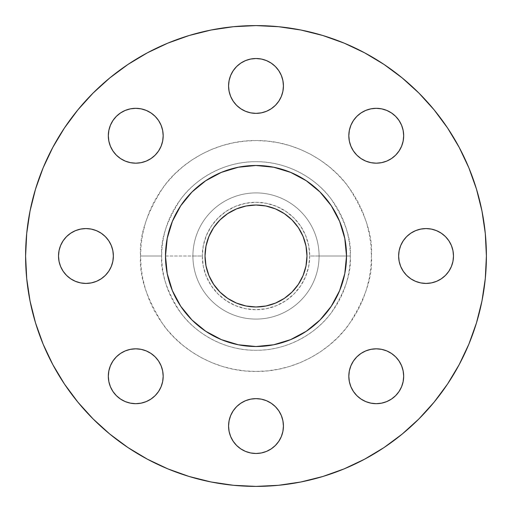 <?xml version="1.0" encoding="UTF-8"?>
<svg xmlns="http://www.w3.org/2000/svg" width="512" height="512" viewBox="0 0 512 512"><rect width="100%" height="100%" fill="white"/><g stroke="black" fill="none" stroke-linecap="round" stroke-linejoin="round"><path stroke-width="0.38" stroke-dasharray="2.56 1.92" d="M236.608 105.338L233.197 101.184L230.662 96.442L229.101 91.296L228.57 85.946A27.43 27.43 0 0 0 256 113.37A27.43 27.43 0 0 0 283.43 85.946L282.899 91.296L281.338 96.442L278.803 101.184L275.392 105.338M348.819 135.75A27.43 27.43 0 0 0 376.25 163.181A27.43 27.43 0 0 0 403.68 135.75A27.43 27.43 0 0 0 376.25 108.32A27.43 27.43 0 0 0 348.819 135.75L349.344 141.101L350.906 146.246L353.44 150.989L356.851 155.149L361.011 158.56M400.717 266.496L399.155 261.35L398.63 256A27.43 27.43 0 0 0 426.054 283.43A27.43 27.43 0 0 0 453.485 256A27.43 27.43 0 0 0 426.054 228.57A27.43 27.43 0 0 0 398.63 256L399.155 250.65L400.717 245.504L403.251 240.762M348.819 376.25A27.43 27.43 0 0 0 376.25 403.68A27.43 27.43 0 0 0 403.68 376.25A27.43 27.43 0 0 0 376.25 348.819A27.43 27.43 0 0 0 348.819 376.25L349.344 370.899L350.906 365.754L353.44 361.011L356.851 356.851L361.011 353.44L365.754 350.906L370.899 349.344L376.25 348.819M240.762 448.864L236.608 445.453L233.197 441.293L230.662 436.557L229.101 431.411L228.57 426.054A27.43 27.43 0 0 0 256 453.485A27.43 27.43 0 0 0 283.43 426.054L282.899 431.411L281.338 436.557L278.803 441.293L275.392 445.453L271.238 448.864M108.32 376.25A27.43 27.43 0 0 0 135.75 403.68A27.43 27.43 0 0 0 163.181 376.25A27.43 27.43 0 0 0 135.75 348.819A27.43 27.43 0 0 0 108.32 376.25M163.181 135.75A27.43 27.43 0 0 0 135.75 108.32A27.43 27.43 0 0 0 108.32 135.75A27.43 27.43 0 0 0 135.75 163.181A27.43 27.43 0 0 0 163.181 135.75L162.656 141.101L161.094 146.246L158.56 150.989L155.149 155.149L150.989 158.56L146.246 161.094L141.101 162.656L135.75 163.181M111.283 245.504L112.845 250.65L113.37 256A27.43 27.43 0 0 0 85.946 228.57A27.43 27.43 0 0 0 58.515 256A27.43 27.43 0 0 0 85.946 283.43A27.43 27.43 0 0 0 113.37 256L112.845 261.35L111.283 266.496L108.749 271.238M165.485 256L192.915 256A63.085 63.085 0 0 0 256 319.085A63.085 63.085 0 0 0 319.085 256L350.291 256C351.552 272.39 345.261 291.245 331.43 312.576C316.966 332.826 288.006 350.662 256 350.291C223.994 350.662 195.034 332.826 180.57 312.576C166.739 291.245 160.448 272.39 161.709 256L140.557 256C139.021 276.064 146.714 299.155 163.648 325.267C181.363 350.054 216.813 371.898 256 371.443C295.187 371.898 330.637 350.054 348.352 325.267C365.286 299.155 372.979 276.064 371.443 256L370.886 267.315L369.222 278.522L366.47 289.51L362.656 300.179L357.811 310.419L351.987 320.134L345.235 329.235L337.626 337.626L329.235 345.235L320.134 351.987L310.419 357.811L300.179 362.656L289.51 366.47L278.522 369.222L267.315 370.886L256 371.443L244.685 370.886L233.478 369.222L222.49 366.47L211.821 362.656L201.581 357.811L191.866 351.987L182.765 345.235L174.374 337.626L166.765 329.235L160.013 320.134L154.189 310.419L149.344 300.179L145.53 289.51L142.778 278.522L141.114 267.315L140.557 256L141.114 244.685L142.778 233.478L145.53 222.49L149.344 211.821L154.189 201.581L160.013 191.866L166.765 182.765L174.374 174.374L182.765 166.765L191.866 160.013L201.581 154.189L211.821 149.344L222.49 145.53L233.478 142.778L244.685 141.114L256 140.557L267.315 141.114L278.522 142.778L289.51 145.53L300.179 149.344L310.419 154.189L320.134 160.013L329.235 166.765L337.626 174.374L345.235 182.765L351.987 191.866L357.811 201.581L362.656 211.821L366.47 222.49L369.222 233.478L370.886 244.685L371.443 256C372.979 235.936 365.286 212.845 348.352 186.733C330.637 161.946 295.187 140.102 256 140.557C216.813 140.102 181.363 161.946 163.648 186.733C146.714 212.845 139.021 235.936 140.557 256L161.709 256A94.291 94.291 0 0 1 256 161.709A94.291 94.291 0 0 1 350.291 256L309.715 256A53.715 53.715 0 0 0 256 202.285A53.715 53.715 0 0 0 202.285 256L192.915 256A63.085 63.085 0 0 1 256 192.915A63.085 63.085 0 0 1 319.085 256A63.085 63.085 0 0 0 256 192.915A63.085 63.085 0 0 0 192.915 256A63.085 63.085 0 0 1 256 192.915A63.085 63.085 0 0 1 319.085 256A63.085 63.085 0 0 0 256 192.915A63.085 63.085 0 0 0 192.915 256L165.485 256A90.515 90.515 0 0 0 256 346.515A90.515 90.515 0 0 0 346.515 256A90.515 90.515 0 0 0 256 165.485A90.515 90.515 0 0 0 165.485 256L165.485 256.045M459.174 364.653L468.864 344.173L476.48 322.88L481.971 300.947L485.293 278.586L486.4 256A230.4 230.4 0 0 0 256 25.6A230.4 230.4 0 0 0 25.6 256A230.4 230.4 0 0 0 256 486.4A230.4 230.4 0 0 0 486.4 256L485.293 233.414L481.971 211.053L476.48 189.12L468.864 167.827L459.194 147.392L447.571 127.994L434.099 109.837L418.918 93.082L402.163 77.901L384.006 64.429L364.608 52.806L344.173 43.136L322.88 35.52L300.947 30.029L278.586 26.707L256 25.6L233.414 26.707L211.053 30.029L189.12 35.52L167.827 43.136L147.392 52.806L127.994 64.429L109.837 77.901L93.082 93.082L77.901 109.837L64.429 127.994M207.219 270.797L206.003 265.946L205.024 256A50.976 50.976 0 0 0 256 306.976A50.976 50.976 0 0 0 306.976 256A50.976 50.976 0 0 0 256 205.024A50.976 50.976 0 0 0 205.024 256L206.003 246.054L207.219 241.203L211.046 231.974L213.619 227.68L216.595 223.661L223.661 216.595L231.974 211.046L236.493 208.909M35.52 189.12L30.029 211.053L26.707 233.414L25.6 256L26.707 278.586L30.029 300.947L35.52 322.88M43.136 344.173L52.806 364.608L64.429 384.006L77.901 402.163L93.082 418.918M109.837 434.099L127.994 447.571L147.392 459.194L167.827 468.864L189.12 476.48L211.053 481.971L233.414 485.293L256 486.4L278.586 485.293L300.947 481.971L322.88 476.48L344.173 468.864L364.608 459.194L384.006 447.571L402.163 434.099L418.918 418.918L434.099 402.163L447.571 384.006M52.826 147.347L43.136 167.827M271.238 63.136L275.392 66.547L278.803 70.707L281.338 75.443L282.899 80.589L283.43 85.946A27.43 27.43 0 0 0 256 58.515A27.43 27.43 0 0 0 228.57 85.946L229.101 80.589L230.662 75.443L233.197 70.707L236.608 66.547L240.762 63.136M266.496 111.283L261.35 112.845L256 113.37L250.65 112.845L245.504 111.283L240.762 108.749M349.344 130.4L350.906 125.254L353.44 120.512L356.851 116.358L361.011 112.947M391.488 112.947L395.642 116.358M399.053 150.989L395.642 155.149L391.488 158.56L386.746 161.094L381.6 162.656M376.25 163.181L370.899 162.656L365.754 161.094M406.662 236.608L410.816 233.197L415.558 230.662L420.704 229.101L426.054 228.57L431.411 229.101L436.557 230.662L441.293 233.197L445.453 236.608L448.864 240.762M448.864 271.238L445.453 275.392L441.293 278.803L436.557 281.338M431.411 282.899L426.054 283.43L420.704 282.899L415.558 281.338L410.816 278.803L406.662 275.392M381.587 349.344L386.746 350.906L391.488 353.44L395.642 356.851M399.053 391.488L395.642 395.642L391.488 399.053M361.011 399.053L356.851 395.642L353.44 391.488L350.906 386.746L349.344 381.587M229.101 420.704L230.662 415.558L233.197 410.816L236.608 406.662M245.504 400.717L250.65 399.155L256 398.63L261.35 399.155L266.496 400.717L271.238 403.251M275.392 406.662L278.803 410.816L281.338 415.558L282.899 420.704L283.43 426.054A27.43 27.43 0 0 0 256 398.63A27.43 27.43 0 0 0 228.57 426.054M112.947 361.011L116.358 356.851L120.512 353.44L125.254 350.906L130.413 349.344M135.75 348.819L141.101 349.344L146.246 350.906L150.989 353.44L155.149 356.851L158.56 361.011L161.094 365.754L162.656 370.899M162.656 381.587L161.094 386.746L158.56 391.488L155.149 395.642L150.989 399.053M120.512 399.053L116.358 395.642L112.947 391.488M112.947 120.512L116.358 116.358L120.512 112.947M150.989 112.947L155.149 116.358L158.56 120.512M161.094 125.254L162.656 130.4M130.4 162.656L125.254 161.094L120.512 158.56L116.358 155.149L112.947 150.989M63.136 240.762L66.547 236.608L70.707 233.197L75.443 230.662M80.589 229.101L85.946 228.57L91.296 229.101L96.442 230.662M105.338 275.392L101.184 278.803L96.442 281.338L91.296 282.899L85.946 283.43L80.589 282.899L75.443 281.338L70.707 278.803L66.547 275.392L63.136 271.238M350.291 256A94.291 94.291 0 0 1 256 350.291A94.291 94.291 0 0 1 161.709 256C160.448 239.61 166.739 220.755 180.57 199.424C195.034 179.174 223.994 161.338 256 161.709C288.006 161.338 316.966 179.174 331.43 199.424C345.261 220.755 351.552 239.61 350.291 256M319.085 256A63.085 63.085 0 0 1 256 319.085A63.085 63.085 0 0 1 192.915 256A63.085 63.085 0 0 0 256 319.085A63.085 63.085 0 0 0 319.085 256A63.085 63.085 0 0 1 256 319.085A63.085 63.085 0 0 1 192.915 256L202.285 256A53.715 53.715 0 0 0 256 309.715A53.715 53.715 0 0 0 309.715 256L319.085 256M202.285 256L203.315 266.477L206.374 276.557L211.334 285.843L218.016 293.984L226.157 300.666L235.443 305.626L245.523 308.685L256 309.715L266.477 308.685L276.557 305.626L285.843 300.666L293.984 293.984L300.666 285.843L305.626 276.557L308.685 266.477L309.715 256L308.685 245.523L305.626 235.443L300.666 226.157L293.984 218.016L285.843 211.334L276.557 206.374L266.477 203.315L256 202.285L245.523 203.315L235.443 206.374L226.157 211.334L218.016 218.016L211.334 226.157L206.374 235.443L203.315 245.523L202.285 256M304.781 241.203L305.997 246.054L306.976 256L305.997 265.946L303.091 275.507L298.381 284.32L292.045 292.045L284.32 298.381L275.507 303.091M270.797 304.781L265.946 305.997L256 306.976L246.054 305.997L236.493 303.091L227.68 298.381L219.955 292.045L213.619 284.32L208.909 275.507M241.203 207.219L246.054 206.003L256 205.024L265.946 206.003L275.507 208.909L284.32 213.619L292.045 219.955L298.381 227.68L303.091 236.493"/><path stroke-width="0.77" d="M283.43 85.946A27.43 27.43 0 0 1 256 113.37A27.43 27.43 0 0 1 228.57 85.946L229.101 91.296L230.662 96.442L233.197 101.184L236.608 105.338L240.762 108.749L245.504 111.283L250.65 112.845L256 113.37L261.35 112.845L266.496 111.283L271.238 108.749L275.392 105.338L278.803 101.184L281.338 96.442L282.899 91.296L283.43 85.946L282.899 80.589L281.338 75.443L278.803 70.707L275.392 66.547L271.238 63.136L266.496 60.602L261.35 59.04L256 58.515L250.65 59.04L245.504 60.602L240.762 63.136L236.608 66.547L233.197 70.707L230.662 75.443L229.101 80.589L228.57 85.946A27.43 27.43 0 0 1 256 58.515A27.43 27.43 0 0 1 283.43 85.946M395.642 116.358L399.053 120.512L401.587 125.254L403.149 130.4L403.68 135.75A27.43 27.43 0 0 1 376.25 163.181A27.43 27.43 0 0 1 348.819 135.75L349.344 141.101L350.906 146.246L353.44 150.989L356.851 155.149L361.011 158.56L365.754 161.094L370.899 162.656L376.25 163.181L381.6 162.656L386.746 161.094L391.488 158.56L395.642 155.149L399.053 150.989L401.587 146.246L403.149 141.101L403.68 135.75L403.149 130.4L401.587 125.254L399.053 120.512L395.642 116.358L391.488 112.947L386.746 110.413L381.6 108.851L376.25 108.32L370.899 108.851L365.754 110.413L361.011 112.947L356.851 116.358L353.44 120.512L350.906 125.254L349.344 130.4L348.819 135.75L349.344 130.4M448.864 240.762L451.398 245.504L452.96 250.65L453.485 256A27.43 27.43 0 0 1 426.054 283.43A27.43 27.43 0 0 1 398.63 256L399.155 261.35L400.717 266.496L403.251 271.238L406.662 275.392L410.816 278.803L415.558 281.338L420.704 282.899L426.054 283.43L431.411 282.899L436.557 281.338L441.293 278.803L445.453 275.392L448.864 271.238L451.398 266.496L452.96 261.35L453.485 256L452.96 250.65L451.398 245.504L448.864 240.762L445.453 236.608L441.293 233.197L436.557 230.662L431.411 229.101L426.054 228.57L420.704 229.101L415.558 230.662L410.816 233.197L406.662 236.608L403.251 240.762L400.717 245.504L399.155 250.65L398.63 256A27.43 27.43 0 0 1 426.054 228.57A27.43 27.43 0 0 1 453.485 256L452.96 261.35L451.398 266.496L448.864 271.238M395.642 356.851L399.053 361.011L401.587 365.754L403.149 370.899L403.68 376.25A27.43 27.43 0 0 1 376.25 403.68A27.43 27.43 0 0 1 348.819 376.25L349.344 381.6L350.906 386.746L353.44 391.488L356.851 395.642L361.011 399.053L365.754 401.587L370.899 403.149L376.25 403.68L381.6 403.149L386.746 401.587L391.488 399.053L395.642 395.642L399.053 391.488L401.587 386.746L403.149 381.6L403.68 376.25L403.149 370.899L401.587 365.754L399.053 361.011L395.642 356.851L391.488 353.44L386.746 350.906L381.6 349.344L376.25 348.819L370.899 349.344L365.754 350.906L361.011 353.44L356.851 356.851L353.44 361.011L350.906 365.754L349.344 370.899L348.819 376.25A27.43 27.43 0 0 1 376.25 348.819A27.43 27.43 0 0 1 403.68 376.25L403.149 381.6L401.587 386.746L399.053 391.488M228.57 426.054A27.43 27.43 0 0 1 256 398.63A27.43 27.43 0 0 1 283.43 426.054A27.43 27.43 0 0 1 256 453.485A27.43 27.43 0 0 1 228.57 426.054L229.101 431.411L230.662 436.557L233.197 441.293L236.608 445.453L240.762 448.864L245.504 451.398L250.65 452.96L256 453.485L261.35 452.96L266.496 451.398L271.238 448.864L275.392 445.453L278.803 441.293L281.338 436.557L282.899 431.411L283.43 426.054L282.899 420.704L281.338 415.558L278.803 410.816L275.392 406.662L271.238 403.251L266.496 400.717L261.35 399.155L256 398.63L250.65 399.155L245.504 400.717L240.762 403.251L236.608 406.662L233.197 410.816L230.662 415.558L229.101 420.704L228.57 426.054L229.101 420.704M162.656 370.899L163.181 376.25A27.43 27.43 0 0 1 135.75 403.68A27.43 27.43 0 0 1 108.32 376.25L108.851 381.6L110.413 386.746L112.947 391.488L116.358 395.642L120.512 399.053L125.254 401.587L130.4 403.149L135.75 403.68L141.101 403.149L146.246 401.587L150.989 399.053L155.149 395.642L158.56 391.488L161.094 386.746L162.656 381.6L163.181 376.25L162.656 370.899L161.094 365.754L158.56 361.011L155.149 356.851L150.989 353.44L146.246 350.906L141.101 349.344L135.75 348.819L130.4 349.344L125.254 350.906L120.512 353.44L116.358 356.851L112.947 361.011L110.413 365.754L108.851 370.899L108.32 376.25L108.851 370.899L110.413 365.754L112.947 361.011M162.656 130.4L163.181 135.75A27.43 27.43 0 0 1 135.75 163.181A27.43 27.43 0 0 1 108.32 135.75L108.851 141.101L110.413 146.246L112.947 150.989L116.358 155.149L120.512 158.56L125.254 161.094L130.4 162.656L135.75 163.181L141.101 162.656L146.246 161.094L150.989 158.56L155.149 155.149L158.56 150.989L161.094 146.246L162.656 141.101L163.181 135.75L162.656 130.4L161.094 125.254L158.56 120.512L155.149 116.358L150.989 112.947L146.246 110.413L141.101 108.851L135.75 108.32L130.4 108.851L125.254 110.413L120.512 112.947L116.358 116.358L112.947 120.512L110.413 125.254L108.851 130.4L108.32 135.75L108.851 130.4L110.413 125.254L112.947 120.512M63.136 271.238L60.602 266.496L59.04 261.35L58.515 256A27.43 27.43 0 0 1 85.946 228.57A27.43 27.43 0 0 1 113.37 256A27.43 27.43 0 0 1 85.946 283.43A27.43 27.43 0 0 1 58.515 256L59.04 261.35L60.602 266.496L63.136 271.238L66.547 275.392L70.707 278.803L75.443 281.338L80.589 282.899L85.946 283.43L91.296 282.899L96.442 281.338L101.184 278.803L105.338 275.392L108.749 271.238L111.283 266.496L112.845 261.35L113.37 256L112.845 250.65L111.283 245.504L108.749 240.762L105.338 236.608L101.184 233.197L96.442 230.662L91.296 229.101L85.946 228.57L80.589 229.101L75.443 230.662L70.707 233.197L66.547 236.608L63.136 240.762L60.602 245.504L59.04 250.65L58.515 256L59.04 250.65L60.602 245.504L63.136 240.762M346.515 256L346.08 264.87L344.774 273.658L342.618 282.272L339.622 290.637L335.827 298.669L331.258 306.285L325.971 313.421L320.006 320.006L313.421 325.971L306.285 331.258L298.669 335.827L290.637 339.622L282.272 342.618L273.658 344.774L264.87 346.08L256 346.515L247.13 346.08L238.342 344.774L229.728 342.618L221.363 339.622L213.331 335.827L205.715 331.258L198.579 325.971L191.994 320.006L186.029 313.421L180.742 306.285L176.173 298.669L172.378 290.637L169.382 282.272L167.226 273.658L165.92 264.87L165.485 256A90.515 90.515 0 0 1 256 165.485A90.515 90.515 0 0 1 346.515 256A90.515 90.515 0 0 1 256 346.515A90.515 90.515 0 0 1 165.485 256L165.92 247.13L167.226 238.342L169.382 229.728L172.378 221.363L176.173 213.331L180.742 205.715L186.029 198.579L191.994 191.994L198.579 186.029L205.715 180.742L213.331 176.173L221.363 172.378L229.728 169.382L238.342 167.226L247.13 165.92L256 165.485L264.87 165.92L273.658 167.226L282.272 169.382L290.637 172.378L298.669 176.173L306.285 180.742L313.421 186.029L320.006 191.994L325.971 198.579L331.258 205.715L335.827 213.331L339.622 221.363L342.618 229.728L344.774 238.342L346.08 247.13L346.515 256L344.774 238.342L339.622 221.363L331.258 205.715L320.006 191.994L306.285 180.742L290.637 172.378L273.658 167.226L256 165.485L238.342 167.226L221.363 172.378L205.715 180.742L191.994 191.994L180.742 205.715L172.378 221.363L167.226 238.342L165.485 256L167.226 273.658L172.378 290.637L180.742 306.285L191.994 320.006L205.715 331.258L221.363 339.622L238.342 344.774L256 346.515L273.658 344.774L290.637 339.622L306.285 331.258L320.006 320.006L331.258 306.285L339.622 290.637L344.774 273.658L346.515 256M25.6 256A230.4 230.4 0 0 1 256 25.6A230.4 230.4 0 0 1 486.4 256L485.293 278.586L481.971 300.947L476.48 322.88L468.864 344.173L459.194 364.608L447.571 384.006L434.099 402.163L418.918 418.918L402.163 434.099L384.006 447.571L364.608 459.194L344.173 468.864L322.88 476.48L300.947 481.971L278.586 485.293L256 486.4L233.414 485.293L211.053 481.971L189.12 476.48L167.827 468.864L147.392 459.194L127.994 447.571L109.837 434.099L93.082 418.918L77.901 402.163L64.429 384.006L52.806 364.608L43.136 344.173L35.52 322.88L30.029 300.947L26.707 278.586L25.6 256L26.707 233.414L30.029 211.053L35.52 189.12L43.136 167.827L52.806 147.392L64.429 127.994L77.901 109.837L93.082 93.082L109.837 77.901L127.994 64.429L147.392 52.806L167.827 43.136L189.12 35.52L211.053 30.029L233.414 26.707L256 25.6L278.586 26.707L300.947 30.029L322.88 35.52L344.173 43.136L364.608 52.806L384.006 64.429L402.163 77.901L418.918 93.082L434.099 109.837L447.571 127.994L459.194 147.392L468.864 167.827L476.48 189.12L481.971 211.053L485.293 233.414L486.4 256A230.4 230.4 0 0 1 256 486.4A230.4 230.4 0 0 1 25.6 256M306.976 256A50.976 50.976 0 0 1 256 306.976A50.976 50.976 0 0 1 205.024 256A50.976 50.976 0 0 1 256 205.024A50.976 50.976 0 0 1 306.976 256L305.997 246.054L303.091 236.493L298.381 227.68L292.045 219.955L284.32 213.619L275.507 208.909L265.946 206.003L256 205.024L246.054 206.003L236.493 208.909L227.68 213.619L219.955 219.955L213.619 227.68L208.909 236.493L206.003 246.054L205.024 256L206.003 265.946L208.909 275.507L213.619 284.32L219.955 292.045L227.68 298.381L236.493 303.091L246.054 305.997L256 306.976L265.946 305.997L275.507 303.091L284.32 298.381L292.045 292.045L298.381 284.32L303.091 275.507L305.997 265.946L306.976 256M35.52 322.88L43.136 344.173M93.082 418.918L109.837 434.099M447.571 384.006L459.194 364.608M64.429 127.994L52.806 147.392M43.136 167.827L35.52 189.12M240.762 63.136L245.504 60.602L250.65 59.04L256 58.515L261.35 59.04L266.496 60.602L271.238 63.136M275.392 105.338L271.238 108.749L266.496 111.283M240.762 108.749L236.608 105.338M361.011 112.947L365.754 110.413L370.899 108.851L376.25 108.32L381.6 108.851L386.746 110.413L391.488 112.947M348.819 135.75A27.43 27.43 0 0 1 376.25 108.32A27.43 27.43 0 0 1 403.68 135.75L403.149 141.101L401.587 146.246L399.053 150.989M381.6 162.656L376.25 163.181M365.754 161.094L361.011 158.56M403.251 240.762L406.662 236.608M436.557 281.338L431.411 282.899M406.662 275.392L403.251 271.238L400.717 266.496M376.25 348.819L381.6 349.344M391.488 399.053L386.746 401.587L381.6 403.149L376.25 403.68L370.899 403.149L365.754 401.587L361.011 399.053M349.344 381.6L348.819 376.25M236.608 406.662L240.762 403.251L245.504 400.717M271.238 403.251L275.392 406.662M271.238 448.864L266.496 451.398L261.35 452.96L256 453.485L250.65 452.96L245.504 451.398L240.762 448.864M130.4 349.344L135.75 348.819M112.947 391.488L110.413 386.746L108.851 381.6L108.32 376.25A27.43 27.43 0 0 1 135.75 348.819A27.43 27.43 0 0 1 163.181 376.25L162.656 381.6M150.989 399.053L146.246 401.587L141.101 403.149L135.75 403.68L130.4 403.149L125.254 401.587L120.512 399.053M120.512 112.947L125.254 110.413L130.4 108.851L135.75 108.32L141.101 108.851L146.246 110.413L150.989 112.947M158.56 120.512L161.094 125.254M135.75 163.181L130.4 162.656M112.947 150.989L110.413 146.246L108.851 141.101L108.32 135.75A27.43 27.43 0 0 1 135.75 108.32A27.43 27.43 0 0 1 163.181 135.75M75.443 230.662L80.589 229.101M96.442 230.662L101.184 233.197L105.338 236.608L108.749 240.762L111.283 245.504M108.749 271.238L105.338 275.392M275.507 303.091L270.797 304.781M208.909 275.507L207.219 270.797M236.493 208.909L241.203 207.219M303.091 236.493L304.781 241.203"/></g></svg>
